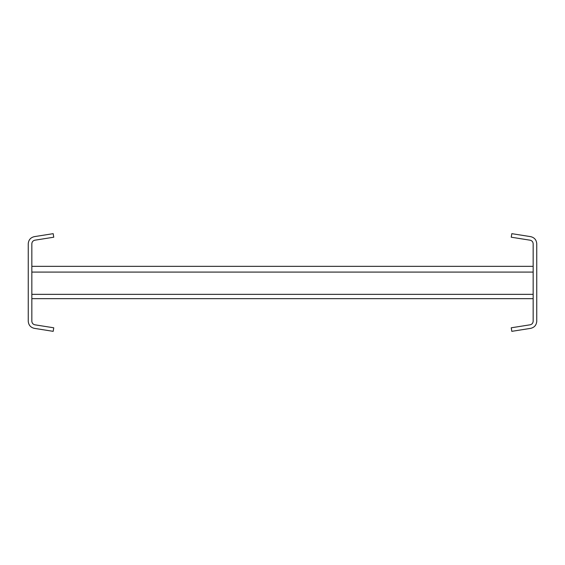 <?xml version="1.0" encoding="UTF-8"?>
<svg xmlns="http://www.w3.org/2000/svg" width="565" height="565" viewBox="0 0 565 565"><rect width="100%" height="100%" fill="white"/><g stroke="black" fill="none" stroke-linecap="round" stroke-linejoin="round"><path stroke-width="0.85" d="M28.25 321.252C28.561 325.08 30.574 327.446 34.31 328.35L53.188 331.337L53.753 327.792L34.868 324.804C33.003 324.352 31.993 323.166 31.838 321.252L31.838 243.748C31.993 241.834 33.003 240.648 34.868 240.196L53.753 237.208L53.188 233.663L34.31 236.65C30.574 237.554 28.561 239.92 28.25 243.748L28.25 321.252M536.75 243.748C536.439 239.92 534.426 237.554 530.69 236.65L511.812 233.663L511.247 237.208L530.132 240.196C531.997 240.648 533.007 241.834 533.162 243.748L533.162 321.252C533.007 323.166 531.997 324.352 530.132 324.804L511.247 327.792L511.812 331.337L530.69 328.35C534.426 327.446 536.439 325.08 536.75 321.252L536.75 243.748M533.162 266.341L31.838 266.341M31.838 298.659L533.162 298.659M31.838 272.083L533.162 272.083M31.838 294.351L533.162 294.351"/></g></svg>
